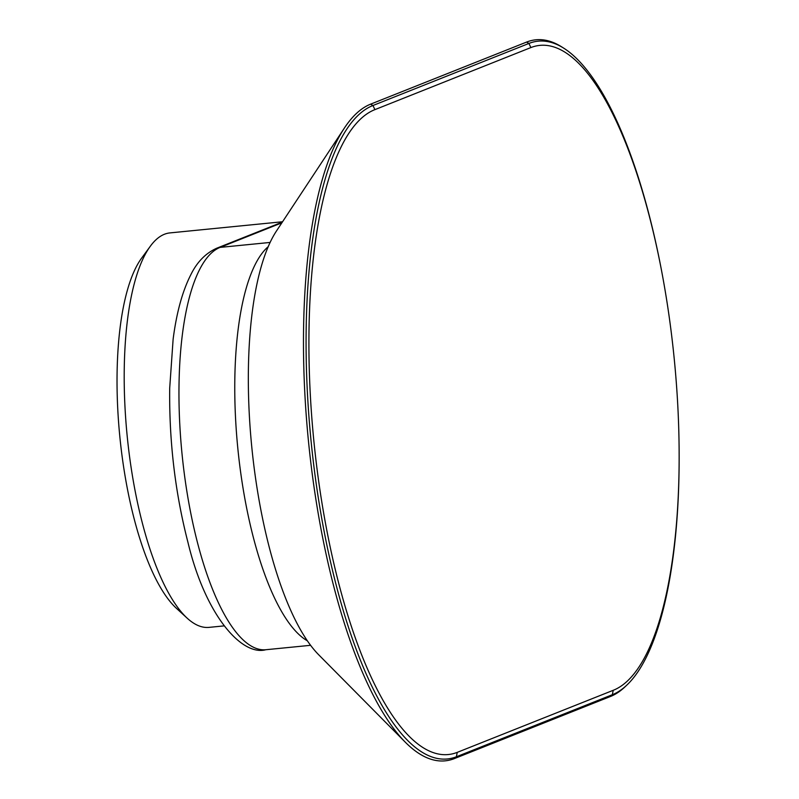 <?xml version="1.0" encoding="UTF-8"?>
<svg xmlns="http://www.w3.org/2000/svg" width="799" height="799" viewBox="0 0 799 799"><rect width="100%" height="100%" fill="white"/><g stroke="black" fill="none" stroke-linecap="round" stroke-linejoin="round"><path stroke-width="1.2" d="M150.342 246.212L141.633 258.117A186.537 58.906 84.3 0 0 119.87 437.043A186.537 58.906 84.3 0 0 176.319 608.219L187.186 618.186A198.202 62.582 -95.7 0 1 127.211 436.314A198.202 62.582 -95.7 0 1 150.342 246.212A198.202 62.582 -95.7 0 1 169.947 232.909L282.566 221.752M223.89 625.907L209.028 627.375A198.202 62.582 -95.7 0 1 187.186 618.186M526.601 42.077L370.646 104.14L372.953 105.508L528.918 43.446L526.601 42.077A331.106 104.549 84.3 0 1 561.617 46.831L563.764 48.18A329.508 104.05 84.3 0 0 528.918 43.446L530.876 47.57L374.911 109.633A325.193 102.681 -95.7 0 0 317.213 470.341A325.193 102.681 -95.7 0 0 457.248 752.368L613.213 690.306A325.193 102.681 84.3 0 0 679.13 451.105A325.193 102.681 84.3 0 0 660.923 267.365A325.193 102.681 84.3 0 0 530.876 47.57M457.248 752.368L456.379 756.773L612.344 694.711L610.436 696.498L454.471 758.561L456.379 756.773A329.508 104.05 -95.7 0 1 314.486 471.001A329.508 104.05 -95.7 0 1 372.953 105.508L374.911 109.633M454.471 758.561A331.106 104.549 -95.7 0 1 405.273 742.171A331.106 104.549 -95.7 0 1 308.514 441.657A331.106 104.549 -95.7 0 1 344.429 128A331.106 104.549 -95.7 0 1 370.646 104.14M405.273 742.171L318.581 654.671A228.514 72.16 -95.7 0 1 251.805 447.27A228.514 72.16 -95.7 0 1 276.594 230.801L344.429 128M610.436 696.498A331.106 104.549 84.3 0 0 625.018 686.83L626.855 685.083A329.508 104.05 84.3 0 0 679.13 452.334L679.13 451.105M613.213 690.306L612.344 694.711A329.508 104.05 84.3 0 0 626.855 685.083M660.923 267.365L660.693 266.157A329.508 104.05 84.3 0 0 563.764 48.18M282.317 222.122L216.729 248.219A13.992 13.223 68.3 0 1 220.125 247.39L281.847 222.831M310.561 645.312L265.807 649.737A202.856 64.06 -95.7 0 1 183.031 463.31A202.856 64.06 -95.7 0 1 220.125 247.39L270.142 242.437M307.315 640.788A202.856 64.06 -95.7 0 1 237.852 448.658A202.856 64.06 -95.7 0 1 268.264 246.631M265.807 649.737C242.067 656.299 205.543 615.999 187.905 542.181C175.161 492.743 169.088 441.398 169.698 388.174L173.123 339.215C176.529 312.779 182.402 291.345 190.721 274.926C196.934 262.142 205.603 253.243 216.729 248.219"/></g></svg>
